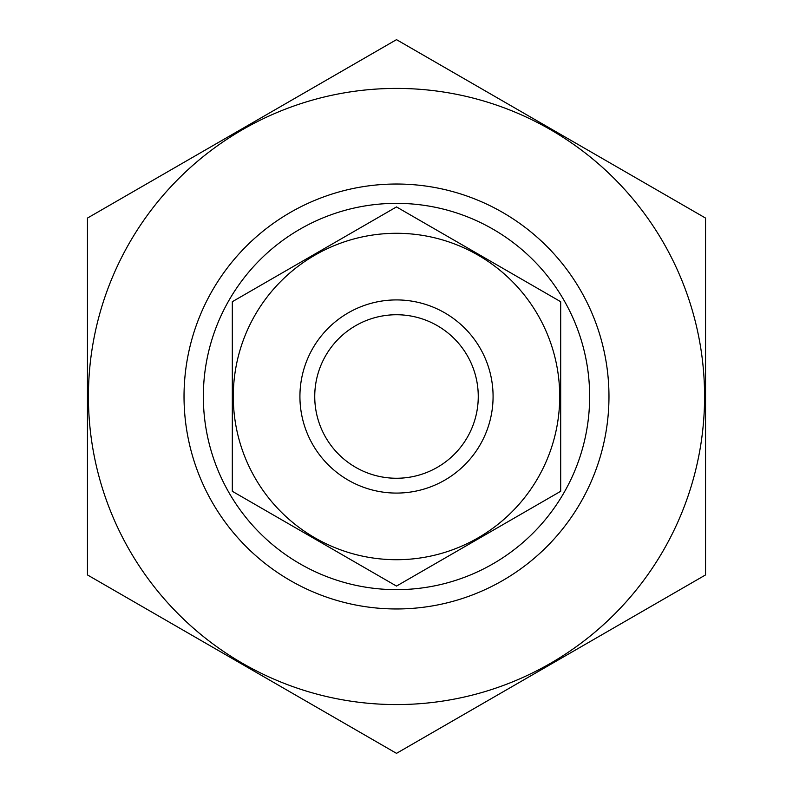 <?xml version="1.0" encoding="UTF-8"?>
<svg xmlns="http://www.w3.org/2000/svg" width="793" height="793" viewBox="0 0 793 793"><rect width="100%" height="100%" fill="white"/><g stroke="black" fill="none" stroke-linecap="round" stroke-linejoin="round"><path stroke-width="1.19" d="M203.345 396.5A193.155 193.155 0 0 1 493.077 229.227A193.155 193.155 0 0 1 493.077 563.773A193.155 193.155 0 0 1 203.345 396.5M396.5 704.571A308.071 308.071 0 0 1 129.695 242.46A308.071 308.071 0 0 1 663.305 242.46A308.071 308.071 0 0 1 396.5 704.571M396.5 608.965A212.465 212.465 0 0 1 212.494 290.268A212.465 212.465 0 0 1 580.506 290.268A212.465 212.465 0 0 1 396.5 608.965M87.458 218.075L87.458 574.925L396.5 753.35L705.542 574.925L705.542 218.075L396.5 39.65L87.458 218.075M478.258 396.5A81.758 81.758 0 0 1 355.621 467.305A81.758 81.758 0 0 1 355.621 325.695A81.758 81.758 0 0 1 478.258 396.5M493.077 396.5A96.577 96.577 0 0 1 348.216 480.142A96.577 96.577 0 0 1 348.216 312.858A96.577 96.577 0 0 1 493.077 396.5M560.681 491.293L560.681 301.707L396.5 206.923L232.319 301.707L232.319 491.293L396.5 586.077L560.681 491.293M396.5 233.291A163.209 163.209 0 0 0 255.158 478.11A163.209 163.209 0 0 0 537.842 478.11A163.209 163.209 0 0 0 396.5 233.291"/></g></svg>
